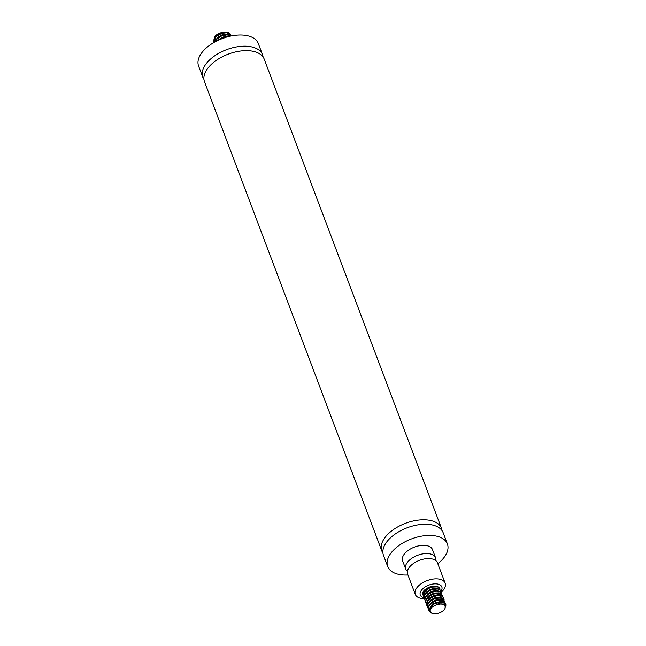 <?xml version="1.0" encoding="UTF-8"?>
<svg xmlns="http://www.w3.org/2000/svg" width="646" height="646" viewBox="0 0 646 646"><rect width="100%" height="100%" fill="white"/><g stroke="black" fill="none" stroke-linecap="round" stroke-linejoin="round"><path stroke-width="0.97" d="M263.084 57.034A31.912 17.402 159.3 0 0 262.526 54.692L258.303 43.524A31.912 17.402 159.3 0 0 246.812 35.578A31.912 17.402 159.3 0 0 212.163 43.548A31.912 17.402 159.3 0 0 198.605 66.078L202.82 77.254A31.912 17.402 159.3 0 0 203.95 79.377M262.526 54.692A31.912 17.402 159.3 0 0 251.036 46.754A31.912 17.402 159.3 0 0 216.386 54.716A31.912 17.402 159.3 0 0 202.82 77.254M442.05 530.649A31.912 17.402 159.3 0 0 441.493 528.307L264.214 59.157A31.912 17.402 159.3 0 0 252.723 51.22A31.912 17.402 159.3 0 0 218.073 59.19A31.912 17.402 159.3 0 0 204.507 81.719L381.786 550.868A31.912 17.402 159.3 0 0 382.916 552.992M441.493 528.307A31.912 17.402 159.3 0 0 429.994 520.369A31.912 17.402 159.3 0 0 395.352 528.331A31.912 17.402 159.3 0 0 381.786 550.868M437.802 563.683A31.912 17.402 159.3 0 0 447.395 543.948L443.18 532.772A31.912 17.402 159.3 0 0 431.69 524.835A31.912 17.402 159.3 0 0 397.04 532.805A31.912 17.402 159.3 0 0 383.474 555.334L387.697 566.502A31.912 17.402 159.3 0 0 407.949 574.964M447.395 543.948A31.912 17.402 159.3 0 0 435.905 536.002A31.912 17.402 159.3 0 0 401.263 543.972A31.912 17.402 159.3 0 0 387.697 566.502M407.4 571.314A15.956 8.705 -20.7 0 1 405.728 569.086L402.62 560.865A15.956 8.705 -20.7 0 1 414.474 547.089A15.956 8.705 -20.7 0 1 432.473 549.585L435.582 557.805A15.956 8.705 -20.7 0 1 435.8 560.583M405.728 569.086A15.956 8.705 -20.7 0 1 417.574 555.31A15.956 8.705 -20.7 0 1 435.582 557.805M424.204 598.64A15.956 8.705 -20.7 0 1 421.03 598.349A15.956 8.705 -20.7 0 1 415.281 594.377L407.618 574.092A15.956 8.705 -20.7 0 1 419.472 560.308A15.956 8.705 -20.7 0 1 437.471 562.811L445.134 583.096A15.956 8.705 -20.7 0 1 441.073 592.358M415.281 594.377A15.956 8.705 -20.7 0 1 427.135 580.592A15.956 8.705 -20.7 0 1 445.134 583.096M438.392 595.612L439.781 593.408A15.956 8.705 -20.7 0 1 434.645 596.323M432.739 597.074A15.956 8.705 -20.7 0 1 429.703 597.97M423.994 597.808A11.507 6.274 -20.7 0 1 422.088 589.451A11.507 6.274 -20.7 0 1 436.68 583.887A11.507 6.274 -20.7 0 1 440.919 591.365M437.108 594.918A11.507 6.274 -20.7 0 1 434.096 596.508M433.175 596.88A11.507 6.274 -20.7 0 1 429.913 597.8M427.369 598.099A11.507 6.274 -20.7 0 1 426.901 598.115M444.868 605.835L444.182 604.713L442.752 604.026L440.75 603.84L436.187 604.971A7.695 4.199 -20.7 0 1 445.005 606.126A7.695 4.199 -20.7 0 1 445.142 606.731L445.07 608.37A7.978 4.352 159.3 0 1 444.472 609.348L445.07 608.37M436.187 604.971L433.595 606.118A7.978 4.352 159.3 0 0 433.143 613.635A7.978 4.352 159.3 0 0 444.472 609.348L444.505 609.307M433.595 606.118L441.46 602.306A9.117 4.974 159.3 0 0 433.757 604.188L431.455 605.891L429.178 609.751L429.469 611.455L430.68 612.763L432.909 613.579M441.46 602.306L445.336 603.566L446.015 604.955L445.231 607.482M429.299 611.043L428.363 609.63L428.274 607.773L429.162 605.754L433.337 602.104L436.139 600.853L441.606 600.134L443.64 600.707L444.876 601.838L445.167 603.404M428.193 608.54L427.361 606.691L427.676 604.745L430.971 600.845L433.579 599.31L436.446 598.277L441.654 598.059L443.398 598.866L444.319 601.168M427.345 606.303L426.522 603.703L427.224 601.701L431.116 597.946L433.87 596.597L436.744 595.798L441.598 596.08L443.011 597.106L443.471 598.931M426.505 604.075L425.738 602.589L425.843 600.683L426.909 598.656L431.334 595.119L434.177 593.973L439.522 593.496L441.42 594.191L442.478 595.41L442.631 596.702M425.657 601.838L424.818 599.617L425.318 597.639L426.74 595.636L428.92 593.811L434.483 591.437L437.229 591.138L441.105 592.39L441.791 593.779L441.493 595.467L439.619 597.841M424.818 599.601L424.051 596.613L424.939 594.595L429.097 590.945L431.899 589.693L437.374 588.958L439.409 589.54L440.653 590.662L440.943 592.237M423.97 597.372L423.146 595.531L423.445 593.585L424.697 591.558L429.348 588.143L432.214 587.109L437.423 586.883L439.167 587.69L440.096 590M428.185 596.613A9.117 4.974 159.3 0 0 429.057 596.549M439.966 588.772L438.529 587.02L436.526 586.415L431.084 587.077L428.274 588.304L424.042 591.93L423.106 593.949L423.332 596.331M440.814 591.001L438.658 588.942L436.397 588.579L430.785 589.741L425.867 592.971L424.398 594.974L423.849 596.961L424.18 598.567M441.654 593.238L440.532 591.679L438.674 590.953L433.361 591.365L430.511 592.487L426.029 595.992L424.907 598.018L425.02 600.804M442.502 595.475L440.725 593.561L438.586 593.068L433.046 593.981L427.951 597.049L426.32 599.036L425.569 601.038L425.867 603.033M443.35 597.703L442.494 596.363L440.798 595.523L438.416 595.281L432.755 596.686L428.048 600.061L426.748 602.08L426.707 605.27M444.19 599.94L442.76 598.196L440.758 597.582L435.323 598.244L432.505 599.464L428.266 603.089L427.329 605.108L427.555 607.506M445.037 602.177L442.89 600.118L440.629 599.746L435.016 600.901L430.099 604.131L428.629 606.134L428.072 608.12L428.403 609.735M445.207 607.014L445.756 604.083L444.755 602.855L442.906 602.129L437.592 602.532L433.757 604.188M436.777 586.762A7.695 4.199 -20.7 0 0 429.428 587.101C423.808 589.523 421.757 592.253 423.275 595.289M435.67 603.316L441.67 602.306M444.182 603.945L444.262 605.1M430.527 604.155L432.763 602.201L437.463 600.223L441.654 600.279L443.334 601.709L442.284 600.086L440.733 599.48L436.276 599.843L431.73 602.161L429.017 605.988M429.679 601.927L432.812 599.423L437.592 597.825L441.42 598.317L442.494 599.472L440.604 597.437L436.421 597.364L431.714 599.335L429.84 600.869L428.169 603.752M440.871 595.838L438.699 594.958L436.543 594.966L431.762 596.557L428.169 599.641L427.361 601.361L427.676 603.792L427.822 601.305L430.696 597.994L435.331 595.854L439.135 595.604M439.135 601.668L436.793 602.928M435.356 603.437L433.288 603.873M427.991 597.453L430.712 595.192L435.469 593.416L439.474 593.714L440.798 595.006L440.007 593.585L438.61 592.875L434.29 592.996L429.647 595.127L427.87 596.71L426.481 599.286M438.295 599.431L432.449 601.636M427.143 595.224L430.793 592.447L433.2 591.51L437.447 591.138M439.958 592.77L439.191 595.612M437.447 597.195L431.601 599.407M426.303 592.988L430.922 589.774L436.607 588.902M436.607 594.966L430.761 597.17M424.301 594.861L424.228 592.996L426.602 589.612L431.068 587.174L435.767 586.673M429.428 587.101L425.682 589.628L423.954 592.584M427.967 596.597L428.92 596.654M432.707 596.08L434.5 595.402M437.552 593.375L438.109 592.762M438.335 589.136L434.524 588.215L429.752 589.58L425.924 592.552L424.793 594.813M428.815 598.826L429.768 598.882M433.547 598.317L435.339 597.639M439.183 591.373L436.648 590.452L432.004 591.203L427.676 593.803L425.641 597.049M425.754 598.705L426.303 599.601M429.663 601.063L430.607 601.119M434.395 600.554L436.187 599.876M439.24 597.849L439.797 597.235M440.596 595.774L440.572 594.385M430.502 603.299L431.455 603.356M435.234 602.783L437.027 602.104M440.079 600.077L440.645 599.464M440.952 602.29L441.484 601.701M443.406 602.54L440.782 601.612L436.123 602.411L431.827 605.036L430.083 607.482M229.039 34.819A7.695 4.199 159.3 0 0 228.894 34.206L229.039 34.819M227.424 32.72A7.695 4.199 159.3 0 0 220.076 33.059L215.796 36.184L214.779 37.904L214.948 40.819L215.32 37.839L216.628 36.144L220.851 33.447L225.543 32.542L227.392 32.889L228.918 34.262M214.981 36.483A7.978 4.352 -20.7 0 1 215.029 36.418A7.978 4.352 -20.7 0 1 217.492 34.206L220.076 33.059M228.959 36.459C230.291 34.722 230.105 33.455 228.385 32.639A9.117 4.974 -20.7 0 1 230.565 34.601A9.117 4.974 -20.7 0 1 230.727 35.942M213.963 39.923L214.682 36.919L217.492 34.206M220.197 39.366L226.173 37.21M214.876 41.95L216.467 39.438L221.287 36.136L226.924 34.86L230.824 36.031M214.028 42.418L213.842 40.415L214.682 38.405L216.402 36.434L221.586 33.455L227.077 32.671L229.144 33.229L230.42 34.335L230.759 35.748M228.385 32.639L223.355 32.599L217.783 34.949L214.165 38.784L213.648 40.763L213.979 42.289M230.969 35.998L228.385 34.666L223.048 35.126L217.678 37.88L215.764 39.794L214.609 42.095M227.731 36.765L222.733 37.751L218.55 40.092M228.983 35.094L226.56 34.19L221.941 34.884L217.573 37.436L215.441 40.779M228.393 36.596L224.219 36.693L221.796 37.508L217.565 40.553M219.293 39.753L222.983 37.743L226.883 37.008M215.651 41.522L216.854 39.059L220.722 36.111L223.136 35.199L227.255 34.86M433.143 613.635L432.65 613.53M444.787 605.56L445.005 606.126"/></g></svg>
